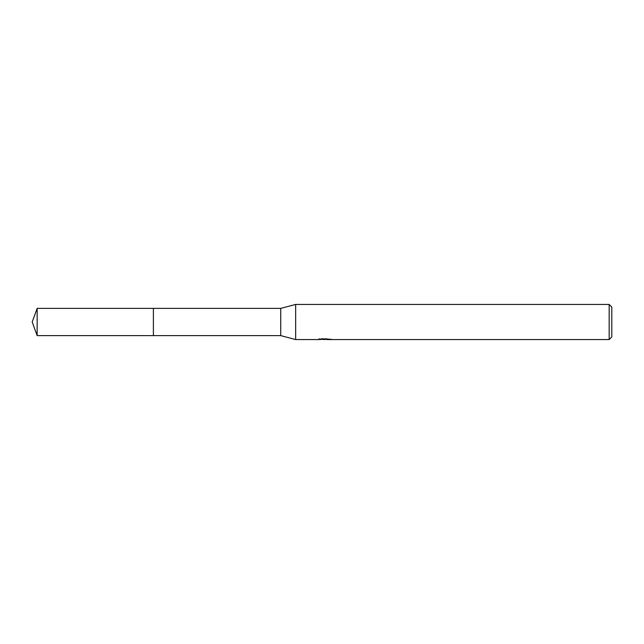 <?xml version="1.0" encoding="UTF-8"?>
<svg xmlns="http://www.w3.org/2000/svg" width="644" height="644" viewBox="0 0 644 644"><rect width="100%" height="100%" fill="white"/><g stroke="black" fill="none" stroke-linecap="round" stroke-linejoin="round"><path stroke-width="0.97" d="M319.07 338.647L318.949 339.565L295.652 339.565L280.728 335.613L153.393 335.613L153.393 308.387L280.728 308.387L295.652 304.435L609.168 304.435L611.8 307.067L611.8 336.933L609.168 339.565L326.79 339.565L326.717 338.768M153.393 335.613L153.393 308.387L153.393 335.621L37.151 335.613L37.151 308.387L153.393 308.379M280.728 335.613L280.728 308.387M295.652 339.565L295.652 304.435M326.717 339.283L322.886 339.388M324.93 339.565L324.093 339.565M609.168 339.565L609.168 304.435M319.07 339.525L325.631 339.227L320.012 339.227L321.847 338.768L330.783 339.283M331.507 339.372C325.655 339.412 325.663 339.46 331.515 339.509M325.631 338.768L325.631 339.227M37.151 308.387L32.2 322L37.151 335.613"/></g></svg>
